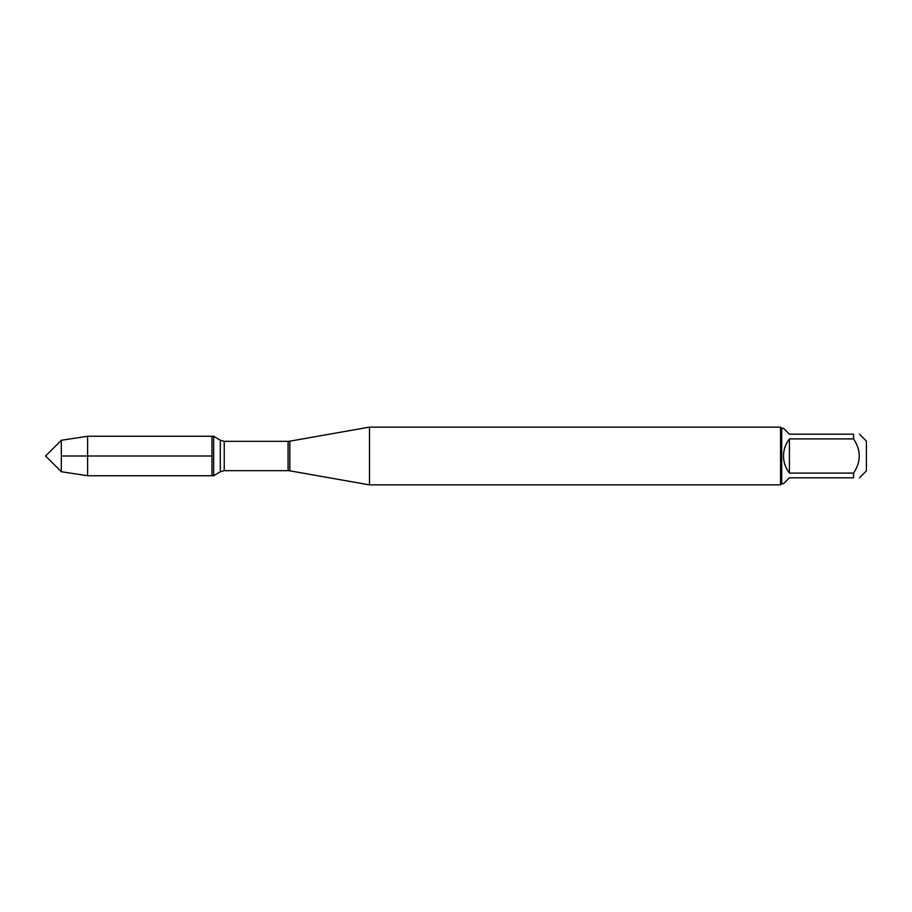<?xml version="1.0" encoding="UTF-8"?>
<svg xmlns="http://www.w3.org/2000/svg" width="912" height="912" viewBox="0 0 912 912"><rect width="100%" height="100%" fill="white"/><g stroke="black" fill="none" stroke-linecap="round" stroke-linejoin="round"><path stroke-width="1.37" d="M213.67 475.745L213.67 436.255L211.972 436.255L211.972 475.745L211.972 436.255L87.62 436.255L87.62 475.745L213.67 475.745L220.282 471.778L220.282 440.222L213.67 436.255M369.485 456L369.485 484.876L780.558 484.876L780.558 427.124L369.485 427.124L369.485 456M859.469 434.18L866.4 441.112L866.4 470.888L859.469 477.82M789.404 477.82L783.511 483.713L781.709 483.713L781.709 428.287L783.511 428.287L789.404 434.18L853.564 434.18C861.156 434.18 861.156 434.18 853.564 434.18L853.564 438.9C861.156 450.3 861.156 461.7 853.564 473.1L853.564 477.82C861.156 477.82 861.156 477.82 853.564 477.82L789.404 477.82M789.404 438.9C785.54 443.939 783.568 449.639 783.511 456C783.568 462.361 785.54 468.061 789.404 473.1L789.404 438.9L853.564 438.9M789.404 473.1L853.564 473.1M61.321 471.721L45.6 456L61.321 440.279L61.321 471.721L87.62 475.745M211.972 456L61.321 456L211.972 456M289.845 470.831L288.067 470.672L288.067 441.328L289.845 441.169L289.845 470.831L369.485 484.876M288.067 441.328L224.238 441.328L224.238 470.672L220.282 471.778M289.845 441.169L369.485 427.124M288.067 470.672L224.238 470.672M224.238 441.328L220.282 440.222M781.709 428.287L780.558 427.124M781.709 483.713L780.558 484.876M61.321 440.279L87.62 436.255"/></g></svg>
